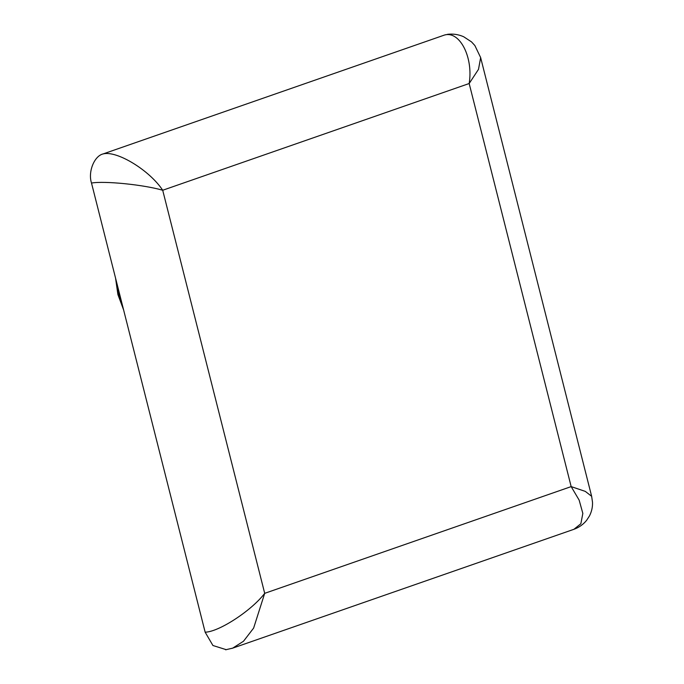 <?xml version="1.0" encoding="UTF-8"?>
<svg xmlns="http://www.w3.org/2000/svg" width="684" height="684" viewBox="0 0 684 684"><rect width="100%" height="100%" fill="white"/><g stroke="black" fill="none" stroke-linecap="round" stroke-linejoin="round"><path stroke-width="1.03" d="M591.686 496.464L480.647 57.61L478.501 69.34L469.173 83.525L571.166 486.606L579.143 500.107L582.836 513.41L580.861 523.739L573.91 529.305L232.722 648.124L243.504 641.241L253.627 628.083L264.699 593.336C251.609 610.607 218.863 631.973 205.149 632.187L212.929 645.508L226.293 649.697M573.91 529.296C578.955 527.501 583.187 524.525 586.59 520.37L589.514 515.873C591.728 511.41 592.729 506.844 592.498 502.167L591.643 496.302L585.29 491.386L571.166 486.606L264.699 593.336L162.707 190.255C149.634 170.325 116.896 150.335 103.181 153.909C94.255 155.892 87.834 171.915 91.502 183.038C104.695 180.764 143.854 184.731 162.707 190.255L469.173 83.525C473.431 57.559 459.956 30.857 444.677 34.978L448.67 34.2M231.867 648.406L232.722 648.124M103.181 153.909L444.677 34.978M91.502 183.038L205.149 632.187M122.607 305.979L118.785 294.624L116.707 282.663M232.637 648.15L225.6 649.783M480.63 57.541L474.867 45.537L471.524 41.895L463.632 36.722C458.502 34.465 453.141 33.661 447.567 34.311M123.599 309.878L117.904 294.556L115.553 278.089"/></g></svg>
